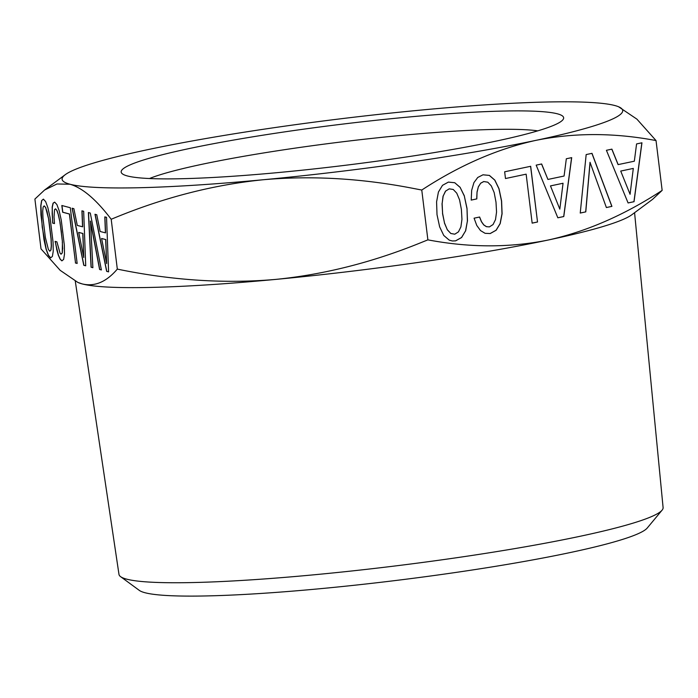 <?xml version="1.0" encoding="UTF-8"?>
<svg xmlns="http://www.w3.org/2000/svg" width="698" height="698" viewBox="0 0 698 698"><rect width="100%" height="100%" fill="white"/><g stroke="black" fill="none" stroke-linecap="round" stroke-linejoin="round"><path stroke-width="1.05" d="M656.033 140.568C614.336 132.664 574.271 132.603 535.837 140.377C497.482 148.814 459.459 165.374 421.767 190.039L413.111 188.373C361.555 178.339 311.657 175.46 263.425 179.726C212.558 184.857 161.823 198.04 111.2 219.277C96.272 199.567 82.538 187.893 69.992 184.237L56.966 183.975L44.567 190.031L34.9 199.061L41.016 248.881L60.176 270.335L77.879 282.437L82.224 283.92A282.402 26.105 -7 0 0 275.658 279.409A282.402 26.105 -7 0 0 414.272 262.998A282.402 26.105 -7 0 0 548.078 240.051A282.402 26.105 -7 0 0 631.803 214.757L652.482 199.419L662.149 190.388L656.033 140.568L636.899 119.131L618.541 106.75A282.402 26.105 173 0 1 535.837 140.377A282.402 26.105 173 0 1 402.039 163.323A282.402 26.105 173 0 1 263.425 179.726A282.402 26.105 173 0 1 69.992 184.237A282.402 26.105 173 0 1 65.246 174.683A282.402 26.105 173 0 1 148.971 149.398A282.402 26.105 173 0 1 282.777 126.443A282.402 26.105 173 0 1 421.391 110.04A282.402 26.105 173 0 1 614.825 105.529A282.402 26.105 173 0 1 618.541 106.75M77.879 282.437L78.508 282.699A282.402 26.105 -7 0 0 82.224 283.92C94.658 286.913 106.358 281.975 117.316 269.105C172.083 280.439 224.861 283.877 275.658 279.409C323.706 274.628 371.764 262.527 419.83 243.096L427.883 239.859C469.684 247.764 509.749 247.825 548.078 240.051C586.329 231.657 624.352 215.097 662.149 190.388M48.642 219.469L51.041 238.978L51.286 245.958L50.849 250.032L49.785 251.228L48.363 249.369L45.344 237.39L42.971 218.046L42.718 211.066L43.154 206.992L44.218 205.875L45.649 207.646L48.773 219.451L51.163 238.96L51.416 245.932L50.98 250.015L49.785 251.228M78.708 232.408L82.774 233.49L83.76 257.51L78.708 232.408L82.905 233.472L83.76 257.51M101.594 238.472L105.66 239.554L106.637 263.574L101.594 238.472L105.791 239.536L106.637 263.574M459.554 199.837L461.395 209.496L461.954 219.347L460.898 226.894L458.455 231.858L454.791 234.196L450.812 233.472L447.296 229.686L444.495 222.95L442.611 213.466L442.122 203.607L443.169 196.051L445.612 191.095L449.224 188.844L453.255 189.481L456.762 193.18L459.554 199.837M550.565 185.895L563.05 183.251L559.822 209.138L550.469 185.895L563.05 183.251M620.819 171.054L633.304 168.419L630.076 194.297L620.723 171.062L633.304 168.419M47.15 212.244L48.773 219.451M45.649 207.646L47.281 212.227M44.218 205.875L45.78 207.629M449.224 188.844L445.612 191.095M443.169 196.051L445.516 191.095M442.122 203.607L443.073 196.059M442.611 213.466L442.026 203.607M444.495 222.95L442.515 213.466M447.296 229.686L444.399 222.95M450.812 233.472L447.209 229.686M454.791 234.196L450.725 233.472M559.822 209.138L550.469 185.895M630.076 194.297L620.723 171.062M43.433 199.183L41.758 200.509L40.903 205.797L42.238 227.199L46.234 249.221L48.494 255.328L50.675 257.824M82.059 210.857L82.678 226.806L77.286 225.428L73.883 208.693L72.103 208.213L83.777 265.284L85.714 265.737M72.243 208.257L83.908 265.266M61.974 205.535L62.794 212.218L69.521 214.007L75.532 262.963L77.146 263.39M56.608 249.151L58.309 255.189L60.098 259.159L61.869 260.869L63.64 259.403L64.486 254.185L64.347 245.225L61.267 220.175L59.147 210.683L56.904 204.575L54.653 202.115L53.074 203.17L52.175 207.053L52.655 223.098L54.479 223.578L54.034 216.938L54.575 209.548L55.613 208.842L57.027 210.613L58.527 215.202L60.045 222.444L62.436 241.944L62.253 252.999L61.049 254.212L60.045 253.165L56.904 241.848L55.098 241.377L58.431 255.171L60.229 259.141L61.948 260.808M55.238 241.412L56.739 249.134M54.697 202.158L53.205 203.153L52.306 207.036L52.158 213.745L52.786 223.081L54.479 223.526M90.356 221.135L99.587 269.472L101.393 269.952L90.286 213.038L88.384 212.532L91.072 267.212L92.878 267.692L90.487 221.118L99.718 269.454L101.385 269.89M88.515 212.567L91.202 267.194L92.878 267.639M104.936 216.921L105.555 232.87L100.163 231.5L96.769 214.757L94.98 214.277L106.654 271.348L108.591 271.801M95.12 214.321L106.785 271.33M466.91 208.318L464.318 196.016L460.156 187.43L454.73 182.728L448.378 182.108L442.506 185.319L438.423 192.029L436.582 201.888L437.009 214.644L439.644 226.85L443.754 235.453L449.242 240.147L452.33 240.976L455.524 240.862L461.518 237.538L465.549 230.916L467.398 221.057L466.997 208.318L464.318 196.016M547.921 179.447L541.648 163.978L536.169 165.138L557.833 217.793L563.783 216.537L571.697 157.635L566.331 158.76L564.08 176.036L547.921 179.447L541.561 163.995M557.824 217.776L563.696 216.537L571.601 157.652M537.521 221.999L530.681 166.29L504.654 171.787L505.483 178.531L526.144 174.168L532.155 223.133L537.521 221.999L530.593 166.307M532.146 223.116L537.425 221.999M471.202 200.082L476.708 198.921L477.048 191.933L478.383 186.706L480.704 183.173L483.731 181.541L487.797 182.187L491.305 185.886L494.158 192.535L495.999 202.193L496.548 212.035L495.501 219.591L493.058 224.555L489.394 226.894L486.401 226.684L483.731 224.939L481.428 221.72L479.535 217.034M490.127 233.551L496.06 230.244L500.091 223.622L501.993 213.754L501.504 201.007L498.922 188.713L494.751 180.119L489.324 175.416L482.981 174.805M580.239 213.038L585.692 211.887L590.019 162.311L606.379 207.542L611.832 206.372L591.913 153.359M618.166 164.615L611.902 149.145L606.414 150.297L628.087 202.952L634.037 201.696L641.951 142.793L636.576 143.928L634.334 161.203L618.079 164.615L611.814 149.163M628.078 202.944L633.941 201.705L641.855 142.82M41.627 200.527L40.772 205.814L40.938 214.792L44 239.754L46.103 249.238L48.363 255.355L50.605 257.885L52.385 256.419L53.24 251.21L53.074 242.232L50.003 217.191L47.874 207.699L45.64 201.591L43.389 199.131L41.758 200.509M83.777 265.284L85.714 265.798L83.673 211.285L81.928 210.822L82.547 226.824M75.401 262.98L77.155 263.451L70.315 207.742L61.834 205.5L62.663 212.236L69.39 214.024L75.532 262.963M55.482 208.859L57.027 210.613M56.896 210.63L58.527 215.202M58.396 215.22L60.045 222.444M59.915 222.461L61.45 232.286M61.319 232.303L62.436 241.944M62.305 241.962L62.689 248.924M62.558 248.942L62.253 252.999M62.122 253.016L61.049 254.212M106.654 271.348L108.591 271.862L106.55 217.348L104.805 216.886L105.424 232.888M452.33 240.976L455.611 240.862L461.605 237.529L465.549 230.916M465.645 230.916L467.398 221.057M467.486 221.057L466.997 208.318M464.414 196.016L460.156 187.43M460.244 187.422L454.73 182.728M454.817 182.728L448.395 182.099M505.483 178.531L526.144 174.168M489.394 226.894L486.497 226.676L483.827 224.939L481.515 221.72L479.622 217.017L474.082 218.186L476.769 225.437L480.512 230.576L485.093 233.315L490.214 233.551L496.147 230.235L500.187 223.622L502.089 213.754L501.6 201.007L499.009 188.704L494.847 180.119L489.42 175.416L482.999 174.797L477.755 177.467L473.907 182.649L471.674 190.284L471.202 200.099L476.708 198.921M476.804 198.913L477.048 191.933M477.135 191.924L478.383 186.706M478.47 186.706L480.704 183.173M480.791 183.164L483.827 181.541M606.379 207.542L611.919 206.372L592 153.342L586.172 154.572L580.239 213.056L585.692 211.887M585.779 211.887L590.107 162.311M427.883 239.859L421.767 190.039M117.316 269.105L111.2 219.277M75.297 281.25L118.983 574.41A274.105 25.337 -7 0 0 120.579 576.644A274.105 25.337 -7 0 0 125.186 578.729A274.105 25.337 -7 0 0 408.417 564.298A274.105 25.337 -7 0 0 662.097 510.151A274.105 25.337 -7 0 0 663.1 507.594L634.578 212.698M120.579 576.644L139.295 590.377A257.117 23.767 -7 0 0 143.614 592.332A257.117 23.767 -7 0 0 409.298 578.799A257.117 23.767 -7 0 0 647.255 528.002L662.097 510.151M126.216 175.617A222.898 20.6 -7 0 0 357.079 163.812A222.898 20.6 -7 0 0 562.92 119.733A222.898 20.6 -7 0 0 558.592 114.158A222.898 20.6 -7 0 0 307.303 128.668A222.898 20.6 -7 0 0 122.359 173.828A222.898 20.6 -7 0 0 126.216 175.617M537.765 130.849A206.756 19.108 -7 0 0 342.037 141.86A206.756 19.108 -7 0 0 149.459 178.531M65.246 174.683L44.567 190.031"/></g></svg>
